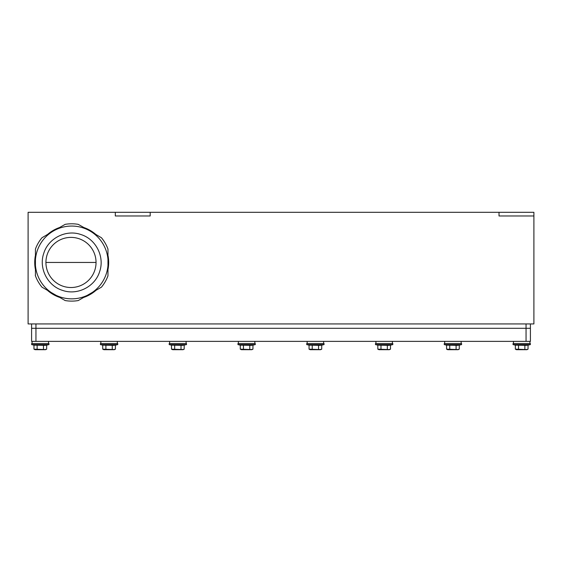 <?xml version="1.0" encoding="UTF-8"?>
<svg xmlns="http://www.w3.org/2000/svg" width="562" height="562" viewBox="0 0 562 562"><rect width="100%" height="100%" fill="white"/><g stroke="black" fill="none" stroke-linecap="round" stroke-linejoin="round"><path stroke-width="0.84" d="M115.308 212.31L115.308 215.97L150.187 215.97L150.187 212.31L533.9 212.31L533.9 323.937L28.1 323.937L28.1 212.31L150.187 212.31M499.014 212.31L499.014 215.97L533.9 215.97M35.947 341.373L31.591 341.373L31.591 328.292L35.947 328.292L35.947 341.373L526.053 341.373L526.053 328.292L530.409 328.292L530.409 341.373L526.053 341.373M530.409 341.373L530.409 328.292L35.947 328.292L526.053 328.292L526.053 323.937M530.409 323.937L530.409 328.292M35.947 323.937L35.947 328.292L31.591 328.292L31.591 323.937M70.988 237.389A25.065 25.065 0 0 0 45.922 262.454A25.065 25.065 0 0 0 70.988 287.519A25.065 25.065 0 0 0 96.046 262.454A25.065 25.065 0 0 0 70.988 237.389M71.704 226.057A36.397 36.397 0 0 1 106.316 273.701A36.397 36.397 0 0 1 71.704 298.844A36.397 36.397 0 0 1 37.092 251.207A36.397 36.397 0 0 1 89.899 230.933L101.434 237.74A38.659 38.659 0 0 1 107.967 249.064L107.967 275.844A38.659 38.659 0 0 1 101.434 287.168L78.244 300.558A38.659 38.659 0 0 1 65.164 300.558L41.974 287.168A38.659 38.659 0 0 1 35.434 275.844L35.434 249.064A38.659 38.659 0 0 1 41.974 237.74L53.509 230.933A36.397 36.397 0 0 1 71.704 226.057M106.316 273.701A36.397 36.397 0 0 1 71.704 298.844A36.397 36.397 0 0 1 53.509 230.933L65.164 224.35A38.659 38.659 0 0 1 78.244 224.35L89.899 230.933A36.397 36.397 0 0 1 108.094 262.454M35.308 275.036L35.434 275.844M96.046 262.454L45.922 262.454L96.046 262.454M59.165 297.242A36.973 36.973 0 0 1 47.847 290.702M35.308 268.987A36.973 36.973 0 0 1 35.308 255.914M47.847 234.206A36.973 36.973 0 0 1 59.165 227.666M84.237 227.666A36.973 36.973 0 0 1 95.561 234.206M108.094 255.914A36.973 36.973 0 0 1 108.094 268.987M95.561 290.702A36.973 36.973 0 0 1 84.237 297.242M31.641 344.604L48.971 344.604L48.971 343.558L31.641 343.558L31.641 344.604L33.966 345.145L45.129 345.349L48.971 344.604L46.653 345.145L46.653 349.164L45.129 349.564L33.966 349.164L33.966 345.145L31.641 344.604M46.653 349.164L45.529 349.69L46.653 349.164L45.529 349.69L35.09 349.69L33.966 349.164M37.134 349.164L37.134 345.145M43.478 349.164L43.478 345.145M100.415 344.604L117.746 344.604L117.746 343.558L100.415 343.558L100.415 344.604L102.734 345.145L113.896 345.349L117.746 344.604L115.421 345.145L115.421 349.164L113.896 349.564L102.734 349.164L102.734 345.145L100.415 344.604M114.297 349.69L115.421 349.164L114.297 349.69L103.858 349.69L102.734 349.164L103.858 349.69M105.909 349.164L105.909 345.145M112.252 349.164L112.252 345.145M171.501 349.164L172.632 349.69L183.064 349.69L184.188 349.164L182.664 349.564L171.501 349.164L171.501 345.145L169.183 344.604L186.514 344.604L186.514 343.558L169.183 343.558L169.183 344.604L171.501 345.145L182.664 345.349L186.514 344.604M174.677 349.164L174.677 345.145M184.188 349.164L184.188 345.145M181.02 349.164L181.02 345.145M237.951 344.604L255.281 344.604L255.281 343.558L237.951 343.558L237.951 344.604L240.269 345.145L251.439 345.349L255.281 344.604L252.956 345.145L252.956 349.164L251.439 349.564L240.269 349.164L240.269 345.145L237.951 344.604M251.832 349.69L252.956 349.164L251.832 349.69L241.4 349.69L240.269 349.164L241.4 349.69M243.444 349.164L243.444 345.145M249.788 349.164L249.788 345.145M309.044 349.164L310.168 349.69L320.6 349.69L321.731 349.164L320.207 349.564L309.044 349.164L309.044 345.145L306.719 344.604L324.049 344.604L324.049 343.558L306.719 343.558L306.719 344.604L306.719 343.558M306.719 344.604L309.044 345.145L320.207 345.349L324.049 344.604L324.049 343.558M312.212 349.164L312.212 345.145M321.731 349.164L321.731 345.145L324.049 344.604M318.556 349.164L318.556 345.145M375.486 344.604L392.817 344.604L392.817 343.558L375.486 343.558L375.486 344.604L377.812 345.145L388.974 345.349L392.817 344.604L390.499 345.145L390.499 349.164L388.974 349.564L377.812 349.164L377.812 345.145L375.486 344.604M390.499 349.164L389.368 349.69L378.936 349.69L377.812 349.164M380.98 349.164L380.98 345.145M387.323 349.164L387.323 345.145M447.703 349.69L446.579 349.164L447.703 349.69L458.142 349.69L459.266 349.164L457.742 349.564L446.579 349.164L446.579 345.145L444.254 344.604L461.585 344.604L461.585 343.558L444.254 343.558L444.254 344.604L444.254 343.558M444.254 344.604L446.579 345.145L457.742 345.349L461.585 344.604L459.266 345.145L459.266 349.164M449.748 349.164L449.748 345.145M456.091 349.164L456.091 345.145M515.347 349.164L516.471 349.69L526.91 349.69L528.034 349.164L526.51 349.564L515.347 349.164L515.347 345.145L513.029 344.604L530.359 344.604L530.359 343.558L513.029 343.558L513.029 344.604L515.347 345.145L526.51 345.349L530.359 344.604L530.359 343.558M518.522 349.164L518.522 345.145M528.034 349.164L528.034 345.145L530.359 344.604M524.866 349.164L524.866 345.145M99.657 271.537C95.189 286.599 77.43 295.64 62.621 290.406C47.559 285.939 38.518 268.179 43.752 253.371C48.22 238.309 65.972 229.261 80.788 234.502C95.849 238.969 104.89 256.722 99.657 271.537M515.347 345.145L513.029 344.604M513.45 343.558L513.45 341.373M444.683 343.558L444.683 341.373L444.683 343.558M375.915 343.558L375.915 341.373L375.915 343.558M392.395 343.558L392.395 341.373L392.395 343.558M32.069 343.558L32.069 341.373M48.55 343.558L48.55 341.373M100.837 343.558L100.837 341.373M117.317 343.558L117.317 341.373M169.605 343.558L169.605 341.373M186.085 343.558L186.085 341.373M238.372 343.558L238.372 341.373M254.853 343.558L254.853 341.373M307.147 343.558L307.147 341.373M323.628 343.558L323.628 341.373M461.163 343.558L461.163 341.373M529.931 343.558L529.931 341.373L529.931 343.558"/></g></svg>
